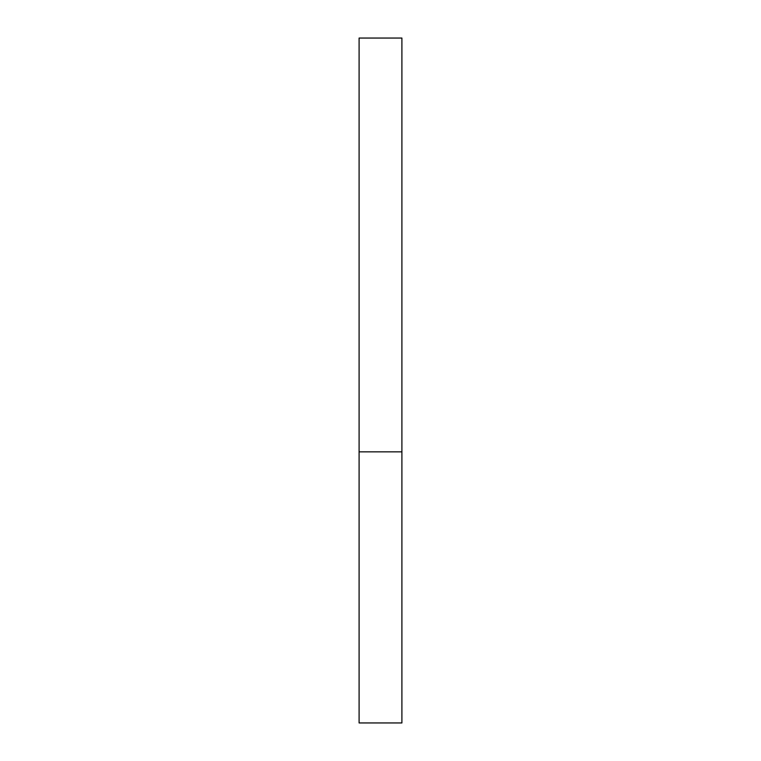 <?xml version="1.0" encoding="UTF-8"?>
<svg xmlns="http://www.w3.org/2000/svg" width="761" height="761" viewBox="0 0 761 761"><rect width="100%" height="100%" fill="white"/><g stroke="black" fill="none" stroke-linecap="round" stroke-linejoin="round"><path stroke-width="1.14" d="M401.903 451.844L359.097 451.844L401.903 451.844L401.903 38.05L359.097 38.05L359.097 722.95L401.903 722.95L401.903 451.844"/></g></svg>
